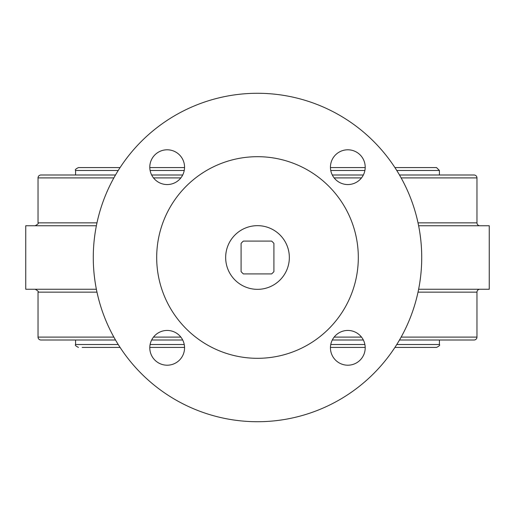 <?xml version="1.0" encoding="UTF-8"?>
<svg xmlns="http://www.w3.org/2000/svg" width="515" height="515" viewBox="0 0 515 515"><rect width="100%" height="100%" fill="white"/><g stroke="black" fill="none" stroke-linecap="round" stroke-linejoin="round"><path stroke-width="0.77" d="M96.981 292.147L38.033 292.147L38.033 337.106A2.897 2.897 0 0 0 40.93 340.003L115.508 340.003M401.134 337.106L476.967 337.106A2.897 2.897 0 0 1 474.07 340.003L399.492 340.003M363.345 340.003L332.304 340.003M182.696 340.003L151.655 340.003M476.967 337.106L476.967 292.147A2.897 2.897 0 0 1 479.864 289.25M118.238 170.478L75.576 170.478L75.576 174.997L40.93 174.997L115.508 174.997M151.655 174.997L182.696 174.997M332.304 174.997L363.345 174.997M399.492 174.997L474.07 174.997A2.897 2.897 0 0 1 476.967 177.894L401.134 177.894M40.93 174.997A2.897 2.897 0 0 0 38.033 177.894L38.033 222.853L96.981 222.853M479.864 225.75A2.897 2.897 0 0 1 476.967 222.853L476.967 177.894M257.5 156.689A100.811 100.811 0 0 0 156.689 257.5A100.811 100.811 0 0 0 257.5 358.311A100.811 100.811 0 0 0 358.311 257.5A100.811 100.811 0 0 0 257.5 156.689M347.825 330.443A17.381 17.381 0 0 0 330.443 347.825A17.381 17.381 0 0 0 347.825 365.206A17.381 17.381 0 0 0 365.206 347.825A17.381 17.381 0 0 0 347.825 330.443M167.175 330.443A17.381 17.381 0 0 0 149.794 347.825A17.381 17.381 0 0 0 167.175 365.206A17.381 17.381 0 0 0 184.557 347.825A17.381 17.381 0 0 0 167.175 330.443M167.175 149.794A17.381 17.381 0 0 0 149.794 167.175A17.381 17.381 0 0 0 167.175 184.557A17.381 17.381 0 0 0 184.557 167.175A17.381 17.381 0 0 0 167.175 149.794M347.825 149.794A17.381 17.381 0 0 0 330.443 167.175A17.381 17.381 0 0 0 347.825 184.557A17.381 17.381 0 0 0 365.206 167.175A17.381 17.381 0 0 0 347.825 149.794M257.5 421.721A164.221 164.221 0 0 0 421.721 257.5A164.221 164.221 0 0 0 257.5 93.279A164.221 164.221 0 0 0 93.279 257.5A164.221 164.221 0 0 0 257.5 421.721M96.382 289.25L25.75 289.25L25.75 225.75L96.382 225.75M418.618 225.75L489.25 225.75L489.25 289.25L418.618 289.25M420.581 238.226L420.182 235.091M420.182 279.909L420.581 276.774M94.419 276.774L94.818 279.909M94.818 235.091L94.419 238.226M474.07 174.997L439.424 174.997L439.424 170.478L396.762 170.478M396.762 344.522L439.424 344.522C440.216 345.108 439.25 346.074 436.527 347.419L394.915 347.419M365.206 347.419L330.45 347.419M184.55 347.419L149.794 347.419M120.085 347.419L82.155 347.419M75.576 170.478C74.804 169.841 75.769 168.875 78.473 167.581L120.085 167.581M149.794 167.581L184.55 167.581M330.45 167.581L365.206 167.581M394.915 167.581L436.527 167.581L439.424 170.478M257.5 289.34A31.84 31.84 0 0 0 289.34 257.5A31.84 31.84 0 0 0 257.5 225.66A31.84 31.84 0 0 0 225.66 257.5A31.84 31.84 0 0 0 257.5 289.34M273.909 271.617L273.909 243.383A21.643 21.643 0 0 0 271.617 241.091L243.383 241.091A21.643 21.643 0 0 0 241.091 243.383L241.091 271.617A21.643 21.643 0 0 0 243.383 273.909L271.617 273.909A21.643 21.643 0 0 0 273.909 271.617M38.033 337.106L113.867 337.106M153.489 337.106L180.855 337.106M334.145 337.106L361.511 337.106M476.967 292.147L418.019 292.147M361.511 177.894L334.145 177.894M180.855 177.894L153.489 177.894M113.867 177.894L38.033 177.894M418.019 222.853L476.967 222.853M75.576 340.003L75.576 344.522L118.238 344.522M150.11 344.522L184.241 344.522M330.759 344.522L364.89 344.522M364.89 170.478L330.759 170.478M184.241 170.478L150.11 170.478M38.033 222.853C38.87 223.272 37.904 224.237 35.136 225.75M38.033 292.147C38.87 291.728 37.904 290.763 35.136 289.25M439.424 344.522L439.424 340.003M75.576 344.522C74.778 345.089 75.744 346.054 78.473 347.419"/></g></svg>
